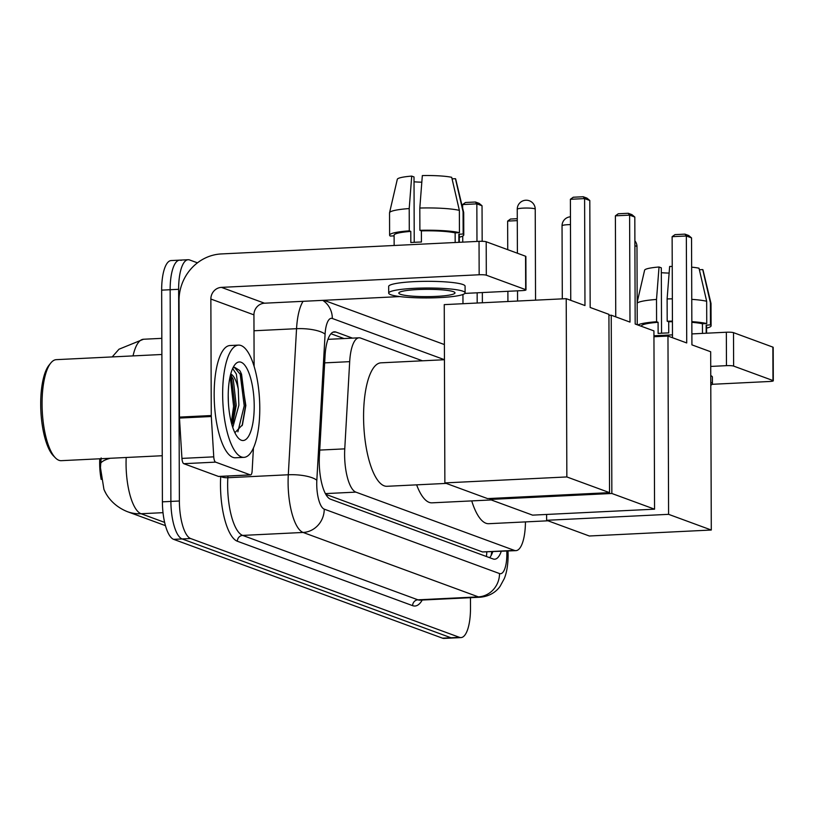 <?xml version="1.0" encoding="UTF-8"?>
<svg xmlns="http://www.w3.org/2000/svg" width="814" height="814" viewBox="0 0 814 814"><rect width="100%" height="100%" fill="white"/><g stroke="black" fill="none" stroke-linecap="round" stroke-linejoin="round"><path stroke-width="1.22" d="M422.456 360.806L360.561 338.054A33.71 11.03 87.2 0 0 359.035 337.81A33.71 11.03 87.2 0 0 349.684 361.65L344.76 448.86A33.71 11.03 87.2 0 0 344.607 454.599A33.71 11.03 87.2 0 0 355.871 492.124L514.417 550.396A33.71 11.03 87.2 0 0 515.944 550.64A33.71 11.03 87.2 0 0 525.437 521.896M101.18 479.415A30.342 9.931 -92.8 0 1 99.664 463.247A30.342 9.931 -92.8 0 1 99.766 458.791M105.617 492.755A30.342 9.931 -92.8 0 1 104.599 490.781M325.803 494.352L482.519 551.953L515.944 550.64M101.15 457.936L100.458 467.633L103.917 489.295C106.024 494.637 112.352 505.616 127.36 511.66A39.326 36.813 110.2 0 0 141.066 513.736L164.632 522.395M470.461 597.69L470.492 608.007A33.71 11.03 -92.8 0 1 460.999 637.586L452.513 638.003A33.71 11.03 -92.8 0 1 450.987 637.759L182.143 538.949A33.71 11.03 -92.8 0 1 170.889 501.424L170.146 289.723A33.71 11.03 -92.8 0 1 179.64 260.144L171.154 260.561A33.71 11.03 -92.8 0 0 161.66 290.14L162.403 501.841A33.71 11.03 -92.8 0 0 173.657 539.356L442.501 638.166A33.71 11.03 -92.8 0 0 444.027 638.42L452.513 638.003A33.71 11.03 -92.8 0 1 450.987 637.759L182.143 538.949A33.71 11.03 -92.8 0 1 170.889 501.424L170.146 289.723A33.71 11.03 -92.8 0 1 179.64 260.144A33.71 11.03 -92.8 0 1 181.176 260.388M352.493 338.136L335.938 332.051A33.71 11.03 87.2 0 0 334.412 331.807A33.71 11.03 87.2 0 0 325.071 355.637L319.403 455.932A33.71 11.03 87.2 0 0 319.251 461.68A33.71 11.03 87.2 0 0 330.515 499.196L493.152 558.974A33.71 11.03 87.2 0 0 494.678 559.218A33.71 11.03 87.2 0 0 501.251 551.363M460.999 637.586A33.71 11.03 -92.8 0 1 459.472 637.342L190.629 538.532A33.71 11.03 -92.8 0 1 179.375 501.007L178.632 289.306A33.71 11.03 -92.8 0 1 188.126 259.727A33.71 11.03 -92.8 0 1 189.652 259.971L197.456 262.841M492.765 551.77A33.71 11.03 -92.8 0 1 489.641 557.682M330.962 333.75L344.007 338.543M219.007 476.424A5.617 1.842 -92.8 0 1 218.763 476.485A5.617 1.842 -92.8 0 1 218.508 476.444L250.325 474.888L215.598 462.128L183.781 463.685A5.617 1.842 -92.8 0 1 181.939 458.404L179.477 418.07A5.617 1.842 -92.8 0 1 179.446 417.094L179.039 300.59A44.953 42.074 110.2 0 1 221.316 253.937L479.039 241.341A5.617 0.733 -0.2 0 1 486.202 241.758L486.314 275.193A5.617 0.733 179.8 0 0 479.161 274.766L221.428 287.373A11.233 10.521 -69.8 0 0 210.857 299.033L211.264 415.537A5.617 1.842 87.2 0 0 211.304 416.514L213.756 456.847A5.617 1.842 87.2 0 0 215.598 462.128M218.508 476.444L183.781 463.685M464.865 293.406L522.232 290.598A5.617 0.733 179.8 0 0 525.997 289.896A5.617 0.733 179.8 0 0 525.681 289.652L525.559 256.227L486.202 241.758M525.559 256.227A5.617 0.733 -0.2 0 1 525.875 256.471L525.997 289.896M525.681 289.652L486.314 275.193M399.898 296.581L264.499 303.205A11.233 10.521 -69.8 0 0 253.937 314.865L254.121 366.371M250.325 474.888A5.617 1.842 87.2 0 0 250.58 474.928A5.617 1.842 87.2 0 0 252.137 470.96L253.429 448.005M453.418 291.677A28.093 3.653 179.8 0 0 422.181 289.397A28.093 3.653 179.8 0 0 398.809 293.071A28.093 3.653 179.8 0 0 400.386 294.271A28.093 3.653 179.8 0 0 431.613 296.561A28.093 3.653 179.8 0 0 454.995 292.877A28.093 3.653 179.8 0 0 453.418 291.677M414.234 242.318L414.011 176.943L411.721 176.099L409.208 208.557L409.279 230.84L410.785 231.4A32.591 4.233 179.8 0 0 394.108 235.154L394.149 245.492M459.31 242.307L459.289 234.92A32.591 4.233 179.8 0 0 458.852 234.239L463.146 234.025L463.074 211.742L455.423 178.683L452.065 178.846M458.882 242.328L458.852 234.239M465.109 292.847L465.079 286.162A38.207 4.965 179.8 0 0 462.942 284.524A38.207 4.965 179.8 0 0 420.462 281.42A38.207 4.965 179.8 0 0 388.665 286.426L388.695 293.111A38.207 4.965 179.8 0 0 390.842 294.739A38.207 4.965 179.8 0 0 433.313 297.843A38.207 4.965 179.8 0 0 465.109 292.847A38.207 4.965 179.8 0 0 462.963 291.209A38.207 4.965 179.8 0 0 420.492 288.105A38.207 4.965 179.8 0 0 388.695 293.111M394.108 235.857L390.242 236.05A37.088 4.813 179.8 0 1 389.611 235.165A37.088 4.813 179.8 0 1 409.279 230.84M393.956 235.867L394.118 237.403M459.289 237.22A37.088 4.813 179.8 0 0 463.777 234.91A37.088 4.813 179.8 0 0 463.146 234.025M409.208 208.557A37.088 4.813 179.8 0 0 389.55 212.739A37.088 4.813 179.8 0 0 389.54 212.881L389.611 235.165M463.777 234.91L463.705 212.627A37.088 4.813 179.8 0 0 463.685 212.474A37.088 4.813 179.8 0 0 463.074 211.742M411.721 176.099A29.212 3.795 179.8 0 0 397.303 179.314L389.55 212.739M463.685 212.474L455.708 179.111A29.212 3.795 179.8 0 0 455.423 178.683M414.031 181.797A22.477 2.92 179.8 0 0 421.815 182.194M459.361 210.378A37.088 4.813 179.8 0 0 419.81 208.038L422.334 175.58A29.212 3.795 179.8 0 1 451.709 177.32L459.361 210.378L459.442 232.662L455.138 232.875L455.168 242.511M455.138 232.875A32.591 4.233 179.8 0 0 421.398 230.881L419.892 230.321L419.81 208.038M410.785 231.4L410.826 242.541A32.591 4.233 179.8 0 1 421.428 242.023L421.398 230.881M459.442 232.662A37.088 4.813 179.8 0 0 419.892 230.321M162.24 455.728L61.254 460.673A50.57 16.545 -92.8 0 1 55.383 457.824L53.409 455.809A48.321 15.812 -92.8 0 1 40.7 404.395A48.321 15.812 -92.8 0 1 48.982 365.252L50.753 363.054A50.57 16.545 -92.8 0 1 56.319 359.656L161.884 354.487M55.383 457.824A50.57 16.545 -92.8 0 1 42.074 404.019A50.57 16.545 -92.8 0 1 50.753 363.054M259.778 408.068A56.186 18.386 -92.8 0 1 243.956 457.356A56.186 18.386 -92.8 0 1 222.649 394.414A56.186 18.386 -92.8 0 1 238.471 345.116A56.186 18.386 -92.8 0 1 259.778 408.068M243.956 457.356L235.47 457.773A56.186 18.386 -92.8 0 1 214.163 394.831A56.186 18.386 -92.8 0 1 229.986 345.533L238.471 345.116M234.88 432.712L242.45 424.827L245.838 405.525L240.679 372.252L239.703 370.502L234.676 367.338L232.977 367.836M232.662 368.508L236.365 374.074L238.248 389A28.093 9.188 -92.8 0 0 230.738 373.992M228.215 396.459A39.326 12.871 -92.8 0 1 234.961 364.601A39.326 12.871 -92.8 0 1 254.212 406.013A39.326 12.871 -92.8 0 1 238.563 438.308A39.326 12.871 -92.8 0 1 228.215 396.459M228.388 402.421L228.215 395.278M231.919 424.766L233.058 422.181L236.233 405.352L233.272 379.436L230.555 374.715M232.763 427.472L238.878 405.219L238.248 389M232.092 424.42L234.931 406.247L231.247 375.529M242.114 425.681L245.533 405.728L241.555 374.226L240.506 371.917M231.318 422.537L233.598 406.318L230.179 376.282M237.881 431.827L244.21 405.799L240.222 374.287L234.381 367.368M446.225 483.404L387.016 486.294A61.803 20.228 -92.8 0 1 363.573 417.063A61.803 20.228 -92.8 0 1 380.972 362.83L444.444 359.727M590.17 307.468L589.804 200.498L584.605 198.596L584.971 305.555L566.218 298.667L566.849 476.943L609.544 492.633L608.923 314.357L590.17 307.468M589.804 200.498L586.925 198.107L583.211 196.744L584.605 198.596L570.39 199.288L570.746 300.325M609.544 492.633L487.576 498.595L444.871 482.906L444.251 304.629L566.218 298.667M444.871 482.906L566.849 476.943M583.211 196.744L573.249 197.232L570.39 199.288M462.973 303.714L462.942 294.495M462.759 242.134L462.739 236.05M462.647 208.119L462.627 204.558L465.486 202.493L475.457 202.014L479.171 203.378L482.041 205.769L482.163 241.31M477.187 303.022L477.157 292.806M476.973 241.443L476.841 203.866L462.627 204.558M482.346 292.552L482.376 302.767M482.041 205.769L476.841 203.866L475.457 202.014M547.975 520.797L488.756 523.697A61.803 20.228 -92.8 0 1 471.723 500.895M691.92 344.861L691.544 237.902L686.344 235.989L686.721 342.948L667.968 336.06L668.589 514.336L711.294 530.026L710.673 351.75L691.92 344.861M691.544 237.902L688.675 235.5L684.961 234.137L686.344 235.989L672.13 236.681L672.486 337.718M653.947 336.742L667.968 336.06M711.294 530.026L589.326 535.999L546.621 520.299L668.589 514.336M546.601 514.458L546.621 520.299M684.961 234.137L674.989 234.625L672.13 236.681M491.229 499.949L432.02 502.838A61.803 20.228 -92.8 0 1 416.626 484.849M635.174 324.013L634.808 217.043L629.609 215.13L629.985 322.1L611.233 315.201L611.853 493.477L654.558 509.177L653.927 330.901L635.174 324.013M634.808 217.043L631.939 214.642L628.225 213.278L629.609 215.13L615.394 215.832L615.75 316.87M608.933 315.323L611.233 315.201M654.558 509.177L532.58 515.14L489.875 499.45L611.853 493.477M489.875 498.483L489.875 499.45M628.225 213.278L618.253 213.767L615.394 215.832M507.916 301.516L507.885 291.3M507.733 249.674L507.641 221.103L510.49 219.037L517.287 218.701M517.287 220.625L507.641 221.103M653.947 335.775L672.476 334.869M691.88 333.923L726.342 332.234A5.617 0.733 -0.2 0 1 733.506 332.651L733.628 366.086A5.617 0.733 179.8 0 0 726.464 365.659L710.724 366.432M712.169 384.3L769.535 381.491A5.617 0.733 179.8 0 0 773.3 380.789A5.617 0.733 179.8 0 0 772.985 380.545L772.873 347.12L733.506 332.651M772.873 347.12A5.617 0.733 -0.2 0 1 773.188 347.364L773.3 380.789M772.985 380.545L733.628 366.086M661.548 333.211L661.314 267.837L659.035 267.002L656.511 299.45L656.583 321.744L658.088 322.293A32.591 4.233 179.8 0 0 641.412 326.048L641.412 326.302M706.613 333.201L706.593 325.814A32.591 4.233 179.8 0 0 706.155 325.132L710.459 324.918L710.378 302.635L702.726 269.576L699.368 269.739M706.186 333.221L706.155 325.132M710.785 385.175A38.207 4.965 179.8 0 0 712.413 383.74L712.392 377.055A38.207 4.965 179.8 0 0 710.754 375.62M712.413 383.74A38.207 4.965 179.8 0 0 710.775 382.305M656.583 321.744A37.088 4.813 179.8 0 0 637.84 324.99M706.603 328.113A37.088 4.813 179.8 0 0 711.09 325.803A37.088 4.813 179.8 0 0 710.459 324.918M656.511 299.45A37.088 4.813 179.8 0 0 637.169 303.134M711.09 325.803L711.009 303.52A37.088 4.813 179.8 0 0 710.988 303.368A37.088 4.813 179.8 0 0 710.378 302.635M659.035 267.002A29.212 3.795 179.8 0 0 644.607 270.207L637.169 302.299M710.988 303.368L703.011 270.004A29.212 3.795 179.8 0 0 702.726 269.576M661.334 272.69A22.477 2.92 179.8 0 0 669.118 273.087M691.646 267.155A29.212 3.795 179.8 0 1 699.012 268.213L706.664 301.272L706.745 323.555L702.441 323.769L702.482 333.404M702.441 323.769A32.591 4.233 179.8 0 0 691.839 322.324M672.435 321.713A32.591 4.233 179.8 0 0 668.701 321.774L667.195 321.225L667.114 298.931L669.637 266.483A29.212 3.795 179.8 0 1 672.242 266.432M658.088 322.293L658.129 333.435A32.591 4.233 179.8 0 1 668.742 332.916L668.701 321.774M706.745 323.555A37.088 4.813 179.8 0 0 691.839 321.652M672.425 321.123A37.088 4.813 179.8 0 0 667.195 321.225M706.664 301.272A37.088 4.813 179.8 0 0 691.758 299.359M672.354 298.84A37.088 4.813 179.8 0 0 667.114 298.931M319.729 450.081L344.76 448.86M486.772 552.065A33.71 31.553 110.2 0 1 486.406 556.501M325.397 493.61L355.871 492.124M324.664 362.871L349.684 361.65M482.519 551.953L514.417 550.396M126.19 457.499A44.953 14.713 87.2 0 0 126.058 463.705A44.953 14.713 87.2 0 0 141.066 513.736L163.014 512.667M110.236 458.272A39.326 11.427 -176.8 0 0 100.753 463.054M112.2 356.919L118.986 349.216L143.518 339.245A44.953 14.713 87.2 0 0 133.038 355.901M442.501 638.166L459.472 637.342M173.657 539.356L190.629 538.532M162.403 501.841L179.375 501.007M161.66 290.14L178.632 289.306M444.444 359.686L332.336 318.488A22.477 7.357 87.2 0 0 325.081 334.208L316.829 480.291A22.477 7.357 87.2 0 0 316.738 484.116A22.477 7.357 87.2 0 0 324.237 509.137L499.511 573.555A22.477 7.357 87.2 0 0 506.857 553.998A22.477 7.357 87.2 0 0 506.786 551.088M508.017 551.027L508.119 554.955C508.058 564.601 506.786 572.476 504.293 578.581L500.223 586.111C498.31 589.041 492.439 596.031 480.413 597.201A44.953 14.713 -92.8 0 1 478.367 596.876L303.103 532.458A44.953 14.713 -92.8 0 1 288.095 482.427A44.953 14.713 -92.8 0 1 288.298 474.766L227.839 477.726A44.953 14.713 87.2 0 0 227.645 485.388A44.953 14.713 87.2 0 0 242.653 535.409L417.918 599.826A44.953 14.713 87.2 0 0 419.953 600.152L419.943 600.152M422.222 600.05A50.57 16.545 -92.8 0 1 412.637 605.657L237.362 541.239A5.617 5.26 110.2 0 1 242.653 535.409L303.103 532.458A22.477 21.032 -69.8 0 0 324.237 509.137M237.362 541.239A50.57 16.545 -92.8 0 1 220.482 484.961A50.57 16.545 -92.8 0 1 220.706 476.394M316.829 480.291A22.477 6.532 -176.8 0 0 288.298 474.766L296.55 328.693L253.988 330.769M325.081 334.208A22.477 6.532 -176.8 0 0 296.55 328.693A44.953 14.713 -92.8 0 1 303.073 301.312M227.93 476.037L227.839 477.726A5.617 1.628 3.2 0 1 220.747 476.383M499.511 573.555A22.477 21.032 -69.8 0 1 478.367 596.876L417.918 599.826A5.617 5.26 110.2 0 0 412.637 605.657M332.336 318.488A22.477 21.032 -69.8 0 0 322.751 300.356M332.916 332.193L335.938 332.051M264.499 303.205L221.428 287.373M253.937 314.865L210.857 299.033M179.446 417.094L211.264 415.537M479.161 274.766L479.039 241.341M211.304 416.514L179.477 418.07M181.939 458.404L213.756 456.847M523.27 208.119A8.995 1.17 179.8 0 0 517.246 209.249A8.995 8.995 0 0 1 529.344 200.773A8.995 8.995 0 0 1 535.225 209.188A8.995 1.17 179.8 0 0 534.727 208.801A8.995 1.17 179.8 0 0 523.27 208.119M637.25 324.766L636.975 246.581A8.995 1.17 179.8 0 0 636.467 246.194A8.995 1.17 179.8 0 0 634.91 245.838M570.482 224.603A8.995 1.17 179.8 0 0 568.06 224.674A8.995 1.17 179.8 0 0 562.047 225.793A8.995 8.995 0 0 1 570.451 216.799M726.464 365.659L726.342 332.234M491.768 551.821L491.117 555.555M327.961 339.336L359.035 337.81M165.456 525.651L127.36 511.66M143.518 339.245L161.833 338.349M188.126 259.727L179.64 260.144M480.413 597.201L419.953 600.152M444.393 344.556L323.962 300.295M250.58 474.928L218.763 476.485M517.572 301.048L517.531 290.822M517.399 253.225L517.246 209.249M535.551 300.163L535.225 209.188M636.975 246.581A8.995 8.995 0 0 0 634.889 240.852M562.301 298.86L562.047 225.793"/></g></svg>
